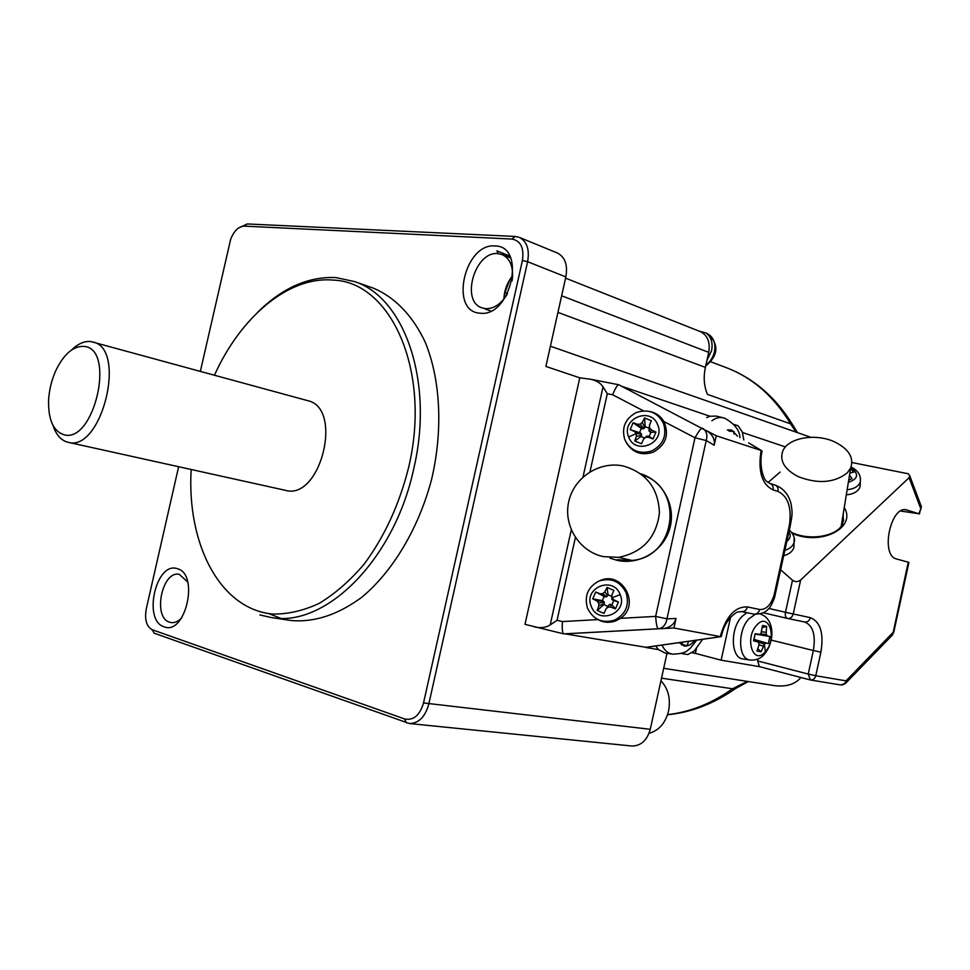 <?xml version="1.0" encoding="UTF-8"?>
<svg xmlns="http://www.w3.org/2000/svg" width="970" height="970" viewBox="0 0 970 970"><rect width="100%" height="100%" fill="white"/><g stroke="black" fill="none" stroke-linecap="round" stroke-linejoin="round"><path stroke-width="1.45" d="M200.353 371.34L230.678 239.19C234.073 230.836 238.547 226.483 244.1 226.131L511.893 239.056C520.757 240.742 524.261 247.896 522.406 260.542L423.538 702.947L650.264 729.294C647.099 740.389 640.964 745.954 631.858 746.015L631.494 745.978M650.264 729.294L666.984 653.319M649.051 733.284C658.885 730.604 665.396 723.171 668.572 710.998C670.791 698.715 668.245 688.651 660.946 680.782M761.802 631.761L766.215 632.355L766.627 626.353L762.359 627.638M759.34 634.368L755.145 633.737L759.34 634.368L760.953 633.64L762.517 625.577M766.215 632.355L766.421 634.695L760.565 633.822M768.361 643.607L769.901 636.538L755.145 634.016L753.981 639.351L768.361 643.607L753.726 639.327M765.742 643.34L764.36 644.128L757.715 641.849L758.879 643.11L758.867 645.402L756.939 651.052L761.062 651.791L757.8 648.688M755.157 633.701L753.593 640.843L757.703 641.837L753.629 640.394M766.627 626.353L762.808 625.48M737.164 687.257L735.624 688.494L732.532 688.773L661.516 678.163M796.067 432.135L790.586 423.866L707.433 394.378C704.002 386.181 703.323 377.184 705.396 367.387L706.948 360.319L711.604 350.606C713.011 342.677 711.18 336.808 706.087 332.989L699.164 331.158M700.182 331.57L700.57 331.716C707.651 335.402 710.367 342.277 708.706 352.353L706.948 360.319M724.929 367.145L727.9 368.273C753.411 378.409 774.303 396.948 790.586 423.866L793.06 425.43L794.006 427.261M663.686 668.306L774.533 685.644C786.343 687.051 795.145 684.335 800.929 677.509M768.022 482.551L780.074 472.075M692.519 652.895L695.381 653.38L696.654 647.608M721.51 635.859L720.868 636.684L645.305 647.39L658.485 649.609L655.635 645.996M649.645 411.438C655.865 412.735 660.619 416.094 663.892 421.513L695.005 437.773C698.473 431.589 700.886 428.388 702.256 428.158L703.577 428.946C706.73 431.626 707.615 435.481 706.233 440.538L666.96 618.836L655.635 616.386C656.193 623.746 657.029 627.881 658.121 628.803L673.932 628.002L676.029 618.472C674.393 624.098 670.282 627.444 663.686 628.524L564.989 633.846L646.202 647.354M705.602 638.696L706.439 638.672M564.989 633.846L658.824 628.742C663.262 627.772 665.966 624.474 666.96 618.836L676.029 618.472M681.364 653.477L687.851 654.568L694.193 651.028L702.704 639.206M661.989 645.086C664.426 650.3 667.857 653.319 672.271 654.132L665.093 653.028L658.485 649.609M688.676 641.231L686.966 645.85L681.619 644.917L682.686 642.091M686.966 645.85L681.922 644.153M557.132 252.915L557.617 253.109C565.134 257.22 567.874 265.149 565.849 276.911L545.892 366.442L579.781 377.827L524.988 624.353L563.703 633.871C562.382 632.937 561.945 628.839 562.394 621.576L557.035 620.315L550.196 624.91C546.001 627.651 540.726 628.317 534.385 626.911M774.909 485.012L774.981 485.036C777.455 486.091 778.449 488.213 777.976 491.414C787.955 496.264 791.787 507.419 789.459 524.891L790.38 525.194L775.103 595.046L774.157 594.828C771.041 604.904 766.215 609.803 759.704 609.512L747.458 606.941C735.102 606.42 726.033 616.302 720.249 636.575L720.504 636.635M720.249 636.575L673.932 628.002M600.188 580.557C622.279 570.396 640.976 605.05 620.4 618.351L655.635 616.386L695.005 437.773L706.233 440.538L714.162 445.23L716.248 435.76L761.583 450.613L749.155 443.181M774.957 485.024C782.948 487.946 788.258 493.972 790.877 503.103C792.793 513.397 792.15 515.264 790.38 525.194L790.368 525.255M743.808 439.956L742.329 432.014L738.146 425.83L733.781 424.351M620.4 618.351L615.914 620.788C609.742 623.079 603.728 622.679 597.908 619.6L596.926 619.018M620.182 594.646C628.293 613.331 597.811 625.383 591.203 606.214C583.164 587.662 613.428 575.477 620.182 594.646L611.985 597.775L613.877 599.884L618.399 602.018L612.664 600.175L611.743 599.157L611.949 594.949L611.743 599.157M611.949 594.949L613.852 590.403L607.062 587.42L604.831 591.821L602.734 593.688L599.981 593.761L595.653 591.991L592.731 598.842L596.914 600.951L598.732 603.049L598.842 605.874L597.241 610.445L604.019 613.44L605.935 609.027L607.984 607.147L610.809 607.087L615.465 608.893L618.399 602.018M605.935 609.027L609.512 604.395L611.937 604.831L613.719 600.66M611.84 596.368L608.044 594.877L606.565 596.865L604.14 596.441L602.358 600.6L604.334 602.103L603.91 604.565L607.766 606.383M607.062 587.42L608.044 594.877M604.831 591.821L607.572 595.932M602.734 593.688L606.565 596.865M599.981 593.761L605.207 596.877M595.653 591.991L604.14 596.441M592.731 598.842L602.358 600.6M596.914 600.951L603.413 601.085M598.732 603.049L604.334 602.103M598.842 605.874L604.346 603.498M597.241 610.445L603.91 604.565M607.984 607.147L609.512 604.395M610.809 607.087L610.87 604.383M615.465 608.893L611.937 604.831M613.877 599.884L612.664 600.175M663.892 421.513C669.458 434.778 665.881 445.012 653.174 452.202C641.728 455.876 632.804 452.76 626.39 442.853M617.102 559.714L631.882 560.442C676.332 557.277 684.65 488.055 642.322 474.973M603.182 556.598L618.654 557.35C642.613 552.415 656.205 537.695 659.418 513.191C658.594 488.553 646.529 472.814 623.249 465.988C599.448 460.883 574.216 477.325 568.832 501.15C563.097 524.915 578.508 550.657 602.2 556.368L603.182 556.598M641.097 436.439L634.744 440.962L636.356 436.318L636.259 433.517L634.416 431.492L630.197 429.613L640.588 433.02L641.522 434.002L641.097 436.439L644.638 438.125M634.744 440.962L641.546 443.763L643.486 439.252L645.535 437.325L648.36 437.215L653.028 438.974L655.95 432.099L651.44 430.013L649.536 427.952L649.488 425.175L651.367 420.725L644.553 417.949L642.346 422.265L640.248 424.145L637.484 424.302L633.119 422.75L630.197 429.613M649.1 428.182L645.232 426.751L643.753 428.764L641.315 428.4L639.545 432.559M643.486 439.252L646.711 436.136L649.148 436.512L650.931 432.329L648.954 430.886L649.488 425.175M645.535 437.325L646.711 436.136M648.36 437.215L648.081 436.088M653.028 438.974L649.148 436.512M655.95 432.099L650.931 432.329M651.44 430.013L649.876 431.88M649.536 427.952L648.954 430.886M644.553 417.949L645.232 426.751M642.346 422.265L644.759 427.818M640.248 424.145L643.753 428.764M637.484 424.302L642.382 428.813M633.119 422.75L641.315 428.4M634.416 431.492L640.588 433.02M628.669 437.009C620.558 418.858 650.906 406.042 657.709 424.836C665.881 443.12 635.326 455.815 628.669 437.009L636.259 433.517L641.522 434.002M636.356 436.318L641.534 435.372M579.781 377.827L590.209 379.185C596.235 380.398 600.515 382.956 603.025 386.836L607.305 393.711L612.688 394.778C615.235 388.291 617.272 384.957 618.812 384.775L619.005 384.872M706.245 430.547L716.248 435.76M706.706 417.597L709.894 416.239L621.746 386.29M761.899 451.826L761.583 450.613M714.162 445.23C715.035 439.907 713.023 435.397 708.136 431.686L706.354 430.607M709.894 416.239L716.369 416.106L723.45 417.864C719.631 416.906 715.787 417.864 711.919 420.737M728.87 430.959L728.943 429.807L734.096 431.529L733.938 434.014M729.125 431.104L734.096 431.529M759.704 609.512C758.685 612.834 756.733 614.374 753.848 614.119L741.686 611.609M840.784 684.978L845.791 683.074L846.046 680.855L815.758 675.75C814.873 678.709 813.102 680.128 810.435 679.97L840.784 684.978C843.427 685.135 845.173 683.765 846.046 680.855L892.982 632.525L892.036 635.411M758.128 658.812L757.655 660.946L759.413 666.632L809.744 679.812M759.462 666.645L721.134 660.182L730.58 617.175M695.381 653.38L721.134 660.182M820.899 652.179L813.357 650.506L808.228 674.065L815.758 675.75L820.899 652.179C823.966 633.301 820.45 621.782 810.35 617.66L785.482 612.288L792.49 580.23L780.632 569.754M906.101 509.808L918.772 513.724L920.894 508.995L909.084 477.701L800.662 579.975C797.934 582.085 795.206 582.182 792.49 580.23M909.084 477.701L909.775 475.858L908.296 473.784L851.963 462.532M794.03 542.994L793.909 547.492C792.587 551.421 789.18 554.173 783.699 555.737M860.281 483.545L860.002 486.891C858.232 491.45 853.661 494.106 846.313 494.87M843.621 521.023L842.991 515.3M834.564 441.871C848.823 448.952 854.194 457.682 850.678 468.037L847.174 472.948C834.321 482.927 818.062 484.175 798.395 476.707C784.657 469.565 779.431 461.053 782.741 451.159C787.834 437.797 815.527 432.911 834.564 441.871M845.197 683.704L892.691 634.732L908.247 562.2L908.914 562.454M918.772 513.724L900.657 511.032M908.247 562.2L896.074 558.853C880.275 554.549 890.751 505.346 906.489 509.868M920.894 508.995L921.173 506.097M848.702 480.186L852.084 478.646L849.841 475.639L849.259 476.743M850.581 472.863L853.818 472.111L850.557 468.801M755.254 614.337L748.937 618.787C737.333 630.5 738.109 659.139 749.931 660L742.971 658.957C730.762 658.06 729.925 628.609 741.892 616.58L746.851 612.676M765.33 651.694C753.363 666.16 744.087 638.296 756.709 625.165C768.846 611.015 777.661 638.769 765.33 651.694L764.36 644.128L761.062 651.791M763.184 646.202L758.879 644.65M766.421 634.695L767.367 635.92L755.048 633.992M767.367 635.92L769.901 636.538M423.538 702.947C419.792 715.399 413.462 720.722 404.551 718.928L152.266 629.748L154.145 633.18L409.461 723.547C418.749 723.365 425.187 716.891 428.776 704.123L527.607 261.706L565.849 276.911M152.266 629.748C146.458 626.547 144.457 619.575 146.276 608.845L178.638 466.715M268.811 613.61L280.439 618.217M289.496 620.279L290.709 620.461C314.074 622.667 337.79 614.919 361.846 597.217C392.874 571.427 418.773 528.165 431.65 479.168C443.181 429.831 440.525 379.452 425.175 342.083C412.602 315.371 394.463 296.881 373.195 288.078L371.328 287.423M177.292 568.699C156.061 560.915 142.457 620.606 164.075 626.778C185.525 635.896 199.614 573.779 177.292 568.699M494.979 245.956C464.509 242.876 449.061 311.722 479.932 313.164C510.838 317.893 526.94 245.798 494.979 245.956M259.899 614.956L271.163 617.514C325.095 627.869 394.414 560.114 413.814 468.401C434.269 381.586 404.393 297.353 354.547 281.591L336.166 277.614C308.69 276.244 282.585 287.738 257.85 312.073M191.163 469.492C186.701 543.879 219.863 609.208 272.764 614.058C287.944 614.277 303.452 610.7 319.3 603.328C335.014 593.785 349.915 580.787 363.992 564.334C384.459 536.822 399.361 504.461 408.673 467.249C431.65 370.746 390.692 281.482 332.831 280.075C288.369 276.195 240.572 317.069 214.467 375.196M285.301 490.299L285.398 490.323C320.633 500.835 343.695 407.933 307.66 400.646L91.022 341.61C84.608 340.822 78.146 343.61 71.622 349.952M52.974 425.345C56.09 434.851 61.086 440.477 67.936 442.259L68.033 442.271C101.559 452.784 127.446 348.533 92.926 342.01M63.85 434.718C94.223 444.005 116.06 348.606 84.111 346.411C73.623 345.817 64.335 353.589 56.224 369.728C51.701 379.5 49.155 389.77 48.573 400.537C48.245 419.767 53.338 431.165 63.85 434.718M187.719 581.964L179.232 574.325C161.978 570.396 152.435 617.502 169.58 622.194L171.254 622.594C174.855 622.995 178.334 621.406 181.705 617.817M238.329 228.144L247.253 223.949L244.1 226.131M511.893 239.056L515.203 236.45L247.253 223.949M498.41 253.643L497.343 252.333M509.808 279.627L504.339 294.25M512.087 280.888C513.833 267.696 510.572 258.941 502.302 254.625L497.804 253.606C474.997 250.975 460.326 301.197 481.92 307.854L485.485 308.666C493.597 308.957 500.726 304.337 506.873 294.807M515.203 236.45L519.496 237.444C527.001 241.566 529.705 249.654 527.607 261.706L522.406 260.542M512.645 275.698C507.177 282.537 504.267 290.333 503.891 299.063M708.706 352.353L561.642 295.789M557.944 312.376L705.396 367.387M759.413 666.632L810.435 679.97L808.228 674.065L757.655 660.946M787.313 618.387L763.366 612.785L787.373 618.399C785.579 617.66 784.948 615.623 785.482 612.288L768.883 608.457M787.591 618.448L804.663 622C807.489 622.267 809.38 620.812 810.35 617.66M804.724 622.012L804.724 622.012C813.005 625.504 815.879 634.998 813.357 650.506L771.223 640.103M747.312 681.389L732.532 688.773C711.64 703.529 689.997 712.138 667.578 714.623M705.905 365.035C710.234 361.846 713.083 357.445 714.441 351.807C715.811 344.108 714.029 338.409 709.07 334.686L707.833 333.983M742.414 432.474L785.433 446.928M663.686 628.524L563.764 633.871M694.738 640.358C691.404 644.601 687.888 646.469 684.153 645.984L679.073 642.613M684.711 645.256L681.692 644.735M769.986 483.509L770.107 483.545C772.581 484.612 773.575 486.734 773.102 489.947L777.976 491.414M773.102 489.947C761.862 484.43 757.861 471.262 761.098 450.444M774.157 594.828L789.459 524.891M741.468 611.561L741.577 611.585C744.475 611.84 746.439 610.288 747.458 606.941M587.493 608.129C584.098 595.847 587.978 586.801 599.133 580.969C611.282 577.441 620.279 581.394 626.135 592.803C629.639 605.195 625.747 614.313 614.459 620.169C602.261 623.613 593.276 619.624 587.517 608.214M609.9 558.102L616.956 560.308C639.339 565.498 663.819 550.754 669.87 528.165C676.211 505.661 662.692 480.623 640.77 473.784M597.908 619.6L562.394 621.576M612.688 394.778L643.462 410.856M557.035 620.315L575.392 537.55M589.978 471.82L607.305 393.711M624.813 439.677C621.358 427.6 625.238 418.543 636.429 412.48C648.603 408.685 657.648 412.371 663.541 423.514C667.069 435.688 663.189 444.818 651.864 450.892C639.642 454.603 630.633 450.88 624.826 439.725M550.196 624.91L571.269 529.923M583.006 477.034L603.025 386.836M748.61 442.914L761.341 450.516M727.294 430.013L731.647 430.074L737.515 436.173M731.792 431.201L728.919 430.243M800.662 579.975L793.217 614.022C792.235 617.211 790.332 618.69 787.507 618.436L804.663 622M792.332 533.415C821.02 546.134 856.862 527.789 844.239 507.565M907.253 510.074L905.313 509.747M794.151 538.289L794.018 542.582C792.817 546.171 789.774 548.765 784.875 550.342M788.962 531.681C791.096 535.379 790.392 538.592 786.852 541.357M860.475 478.489L860.257 482.017C858.559 486.394 854.194 488.965 847.149 489.741M512.584 276.923L511.881 276.656M504.715 292.516L507.528 293.57M406.418 722.88L404.551 718.928M791.726 532.506C811.381 541.684 838.468 535.367 842.736 523.582L843.379 512.9M850.86 467.637C859.214 473.942 858.377 478.853 848.35 482.369M700.57 331.716L565.571 278.147M409.461 723.547L631.858 746.015M550.402 346.205L810.75 437.276M710.901 361.834L727.9 368.273C754.599 378.93 776.315 397.979 793.06 425.43M705.699 365.993C717.97 355.881 719.097 345.453 709.07 334.686L706.087 332.989M748.367 681.546L735.89 688.361M735.624 688.494C713.944 703.674 691.234 712.441 667.518 714.793M793.278 425.697L797.51 432.644M645.79 647.414L720.868 636.684M762.044 451.111C758.601 466.279 764.081 480.162 766.482 481.181L770.107 483.545L774.981 485.036M753.848 614.119L741.577 611.585L736.994 612.155C728.846 617.393 723.632 625.504 721.365 636.49M631.882 560.442L618.654 557.35M708.136 431.686L618.836 384.775M618.727 384.75L590.815 379.294M739.916 437.615C739.734 430.498 734.787 424.072 725.039 418.349L723.45 417.864M775.103 595.046C775.43 596.392 770.604 607.947 768.555 608.82C765.439 612.603 760.541 614.374 753.836 614.119M850.678 468.037L841.232 526.092M893.673 632.67L908.914 562.418M919.427 513.991L920.336 509.796M921.476 506.91L909.775 475.858M789.35 529.911C793.812 534.712 795.376 538.944 794.018 542.582L793.909 547.492M749.931 660C756.382 660.497 761.401 658.303 764.99 653.428C774.969 641.134 774.545 618.69 760.662 614.168M285.398 490.323L68.033 442.271M509.662 255.959L496.786 250.842M510.596 257.911L502.302 254.625M519.496 237.444L557.617 253.109M373.195 288.078L354.547 281.591M290.709 620.461L271.163 617.514M490.747 311.018L485.085 308.993M851.09 467.043C858.123 470.498 861.178 475.494 860.257 482.017L860.002 486.891M672.319 654.144C687.33 653.804 687.112 649.997 690.131 648.457L696.799 640.067"/></g></svg>

